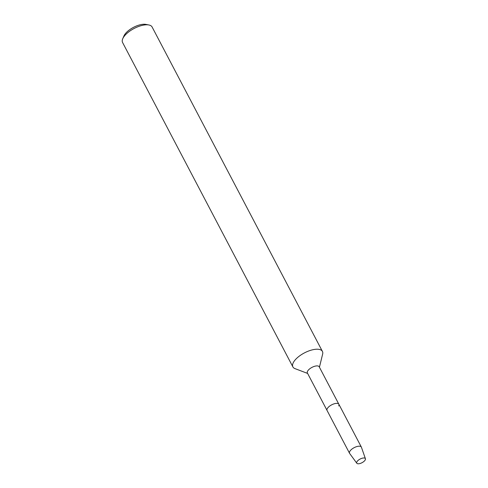 <?xml version="1.0" encoding="UTF-8"?>
<svg xmlns="http://www.w3.org/2000/svg" width="488" height="488" viewBox="0 0 488 488"><rect width="100%" height="100%" fill="white"/><g stroke="black" fill="none" stroke-linecap="round" stroke-linejoin="round"><path stroke-width="0.73" d="M356.862 461.904A4.868 2.056 152.3 0 0 359.699 463.6A4.868 2.056 152.3 0 0 365.268 459.855A4.868 2.056 152.3 0 0 362.431 458.159A4.868 2.056 152.3 0 0 356.862 461.904A4.868 2.056 152.3 0 0 356.82 463.252A4.868 2.056 152.3 0 0 360.992 463.179A4.868 2.056 152.3 0 0 365.268 459.855A4.868 2.056 152.3 0 0 365.427 458.738A4.868 2.056 152.3 0 0 361.413 458.476A4.868 2.056 152.3 0 0 356.862 461.904M338.715 405.943A6.673 2.818 152.3 0 0 338.867 404.247L319.189 366.769A6.673 2.818 152.3 0 0 313.57 366.647A6.673 2.818 152.3 0 0 307.531 371.276A6.673 2.818 152.3 0 0 307.379 372.972L327.051 410.445A6.673 2.818 152.3 0 1 327.204 408.749A6.673 2.818 152.3 0 0 327.051 410.445L349.536 453.273A6.673 2.818 152.3 0 0 349.628 453.425L356.82 463.252M319.426 367.22L322.641 354.087A16.677 7.052 152.3 0 0 322.428 351.415A16.677 7.052 152.3 0 0 308.385 351.104A16.677 7.052 152.3 0 0 293.276 362.675A16.677 7.052 152.3 0 0 292.898 366.921A16.677 7.052 152.3 0 0 294.972 368.611L307.611 373.424M322.428 351.415L152.103 26.992A16.677 7.052 152.3 0 0 148.877 24.98A16.677 7.052 152.3 0 0 134.413 28.322A16.677 7.052 152.3 0 0 122.952 38.259A16.677 7.052 152.3 0 0 122.75 38.692A16.677 7.052 152.3 0 0 122.573 42.499L292.898 366.921M148.877 24.98L145.906 24.4A14.012 5.923 152.3 0 0 133.755 27.212A14.012 5.923 152.3 0 0 124.129 35.557A14.012 5.923 152.3 0 0 123.958 35.923L122.75 38.692M338.867 404.247A6.673 2.818 152.3 0 0 333.249 404.125A6.673 2.818 152.3 0 0 327.204 408.749A6.673 2.818 152.3 0 1 333.249 404.125A6.673 2.818 152.3 0 1 338.867 404.247L361.352 447.075A6.673 2.818 152.3 0 0 355.734 446.947A6.673 2.818 152.3 0 0 349.689 451.577A6.673 2.818 152.3 0 0 349.536 453.273M365.427 458.738L361.419 447.234A6.673 2.818 152.3 0 0 361.352 447.075"/></g></svg>
